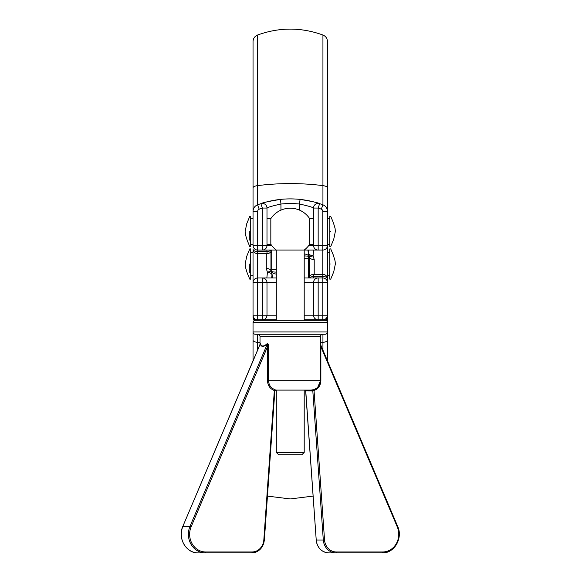 <?xml version="1.0" encoding="UTF-8"?>
<svg xmlns="http://www.w3.org/2000/svg" width="582" height="582" viewBox="0 0 582 582"><rect width="100%" height="100%" fill="white"/><g stroke="black" fill="none" stroke-linecap="round" stroke-linejoin="round"><path stroke-width="0.87" d="M308.86 245.415L313.509 245.415L313.509 208.065L318.165 208.065L318.165 245.415L322.814 245.415L322.814 211.361A2.328 2.328 0 0 0 321.308 209.178A88.384 88.384 0 0 0 318.165 208.065L319.634 203.656A93.04 93.04 0 0 0 300.043 199.408C311.69 201.314 318.216 202.725 319.634 203.656A4.649 4.649 0 0 0 313.509 208.065C312.636 207.236 307.987 205.89 299.555 204.035L299.555 210.138M260.249 343.817L260.27 343.947A0.931 0.793 -15.9 0 0 260.423 343.555C261.369 346.814 263.661 346.814 267.291 343.555A0.931 0.611 -131.4 0 1 267.349 343.947C263.602 347.207 261.245 347.207 260.27 343.947L182.806 526.441L260.263 343.787M320.486 344.362L397.695 526.441L397.23 526.805L320.864 346.705L320.507 344.886M276.297 269.488L271.874 269.604L271.874 273.475L271.874 250.064M271.874 252.392L270.95 252.392L270.95 251.519L270.95 271.045A4.649 2.554 0 0 0 266.294 268.491L266.294 253.708M249.78 231.454C249.78 211.95 249.78 211.95 249.78 231.454C249.78 250.966 249.78 250.966 249.78 231.454L249.78 240.191M250.711 246.572L250.711 216.337L249.78 216.337L246.761 223.663L245.131 231.527L245.429 234.553L247.183 240.373L249.78 246.572L250.711 246.572M330.722 231.454C330.722 250.966 330.722 250.966 330.722 231.454C330.722 211.95 330.722 211.95 330.722 231.454M329.79 231.454L329.79 246.572L330.722 246.572L333.741 239.253L335.37 231.389L335.072 228.362L333.326 222.535L330.722 216.337L329.79 216.337L329.79 231.454M276.297 390.086L276.297 452.418L304.204 452.418L304.204 390.086M304.204 452.418L301.883 454.746L278.625 454.746L276.297 452.418M257.688 334.264A2.328 2.328 0 0 1 260.016 336.585L320.486 336.585A2.328 2.328 0 0 1 322.814 334.264L257.688 334.264L322.814 334.264M325.142 334.264L255.36 334.264L325.142 334.264A2.328 2.328 0 0 0 327.47 331.936L327.47 322.632A2.328 2.328 0 0 0 325.142 320.304L255.36 320.304A2.328 2.328 0 0 0 253.039 322.632L327.47 322.632L327.47 315.189L326.262 320.595A6.977 6.977 0 0 0 327.47 316.681L327.47 322.632M255.36 334.264A2.328 2.328 0 0 1 253.039 331.936L253.039 322.632M313.509 244.251L309.675 244.251L309.675 218.665A23.258 23.258 0 0 0 270.826 218.665L270.826 244.251A23.258 23.258 0 0 0 276.297 250.064L276.297 320.304L304.204 320.304L304.204 250.064L257.688 250.064A4.649 4.649 0 0 1 253.039 245.415L253.039 211.361A6.977 6.977 0 0 1 257.564 204.828A93.04 93.04 0 0 1 260.874 203.656C262.271 202.732 268.797 201.321 280.459 199.408A93.04 93.04 0 0 0 260.874 203.656L262.344 208.065A88.384 88.384 0 0 0 259.201 209.178A2.328 2.328 0 0 0 257.688 211.361L257.688 245.415L262.344 245.415L262.344 208.065L266.993 208.065L266.993 245.415A4.649 4.649 0 0 1 262.344 250.064L266.287 250.064M249.78 264.017C249.78 244.513 249.78 244.513 249.78 264.017C249.78 283.529 249.78 283.529 249.78 264.017L249.78 272.754M250.711 279.134L250.711 248.9L249.78 248.9L246.761 256.226L245.131 264.09L245.429 267.116L247.183 272.936L249.78 279.134L250.711 279.134M330.722 264.017C330.722 283.529 330.722 283.529 330.722 264.017C330.722 244.513 330.722 244.513 330.722 264.017M329.79 264.017L329.79 279.134L330.722 279.134L333.741 271.816L335.37 263.952L335.072 260.925L333.326 255.105L330.722 248.9L329.79 248.9L329.79 264.017M270.95 271.961L270.95 264.017M267.291 343.555C268.273 343.751 268.702 344.799 268.564 346.705L268.564 380.781L320.486 380.781L320.486 336.585M260.016 344.362L260.016 336.585M275.432 390.086L311.188 390.086L314.171 389.591C318.158 388.005 320.26 385.066 320.486 380.781L320.864 380.781C320.529 385.684 318.252 388.922 314.033 390.493A0.931 0.378 71.6 0 1 314.127 389.605L317.663 387.459L320.486 380.781M274.922 389.605A0.931 0.378 -71.6 0 0 274.34 390.493C270.099 388.9 267.822 385.662 267.502 380.781L268.564 380.781C268.862 385.233 270.979 388.172 274.922 389.605L275.504 390.064M254.239 320.595A6.977 6.977 0 0 1 253.039 316.681A6.977 6.977 0 0 0 254.239 320.595L253.039 316.681L253.039 251.242A4.649 2.554 0 0 1 253.257 250.471M322.937 35.029L322.937 185.629A93.04 31.85 180 0 0 290.251 183.599A93.04 31.85 180 0 0 257.564 185.629L257.564 35.029C279.353 27.136 301.149 27.136 322.937 35.029C325.804 36.273 327.31 38.448 327.47 41.562L327.47 315.189A4.649 4.649 0 0 1 322.814 319.838L304.204 319.838M327.47 187.862A6.977 2.386 180 0 0 322.937 185.629L322.937 204.828A93.04 93.04 0 0 0 319.634 203.656A93.04 93.04 0 0 1 322.937 204.828A6.977 6.977 0 0 1 327.47 211.361L327.47 61.663M257.564 35.029C254.698 36.273 253.192 38.448 253.039 41.562L253.039 211.361A6.977 6.977 0 0 1 257.564 204.828A93.04 93.04 0 0 1 260.874 203.656A4.649 4.649 0 0 1 266.993 208.065C267.851 207.236 272.5 205.89 280.946 204.035L280.946 210.138M253.039 61.663L253.039 211.361L257.688 211.361M270.994 250.064A4.649 2.546 174.1 0 1 267 251.613L267 253.708L257.688 253.708A4.649 4.649 0 0 1 253.039 249.06A4.649 2.554 0 0 0 257.688 251.613L257.688 277.978A4.649 4.649 0 0 0 253.039 282.626A4.649 4.649 0 0 1 257.688 277.978L276.297 277.978M304.204 277.978L322.814 277.978A4.649 4.649 0 0 1 327.47 282.626L327.47 278.982A4.649 2.554 180 0 0 322.814 276.428L313.502 276.428A4.649 2.546 174.1 0 0 309.508 277.978M304.204 315.189L322.814 315.189L322.814 282.626L318.165 282.626L318.165 319.838A4.649 4.649 0 0 1 313.509 315.189L313.509 282.626A4.649 4.649 0 0 1 318.165 277.978L314.215 277.978M266.287 277.978L262.344 277.978A4.649 4.649 0 0 1 266.993 282.626L266.993 315.189L276.297 315.189M308.627 254.567L308.627 277.978L308.627 275.65L309.559 275.65M304.204 254.007A4.649 2.554 0 0 1 308.627 256.553L308.627 258.437L304.204 258.553M322.814 277.978A4.649 4.649 0 0 1 327.47 282.626L322.814 282.626L322.814 245.415L327.47 245.415A4.649 4.649 0 0 1 322.814 250.064L304.204 250.064A23.258 23.258 0 0 0 309.675 244.251M314.215 250.064L318.165 250.064L318.165 245.415L313.509 245.415A4.649 4.649 0 0 0 318.165 250.064A4.649 4.649 0 0 1 313.509 245.415M327.47 331.936L327.47 360.818L327.47 331.936L253.039 331.936L253.039 360.818L253.039 331.936M309.559 276.523L309.559 256.08M308.307 250.064L308.489 253.228L308.824 250.064M266.84 277.978L267.436 272.296A4.649 2.546 6.1 0 1 272.012 274.806A4.649 2.575 172.8 0 0 272.049 274.26L272.231 275.672A4.649 2.626 172.5 0 1 272.201 276.232L272.012 274.806L271.678 277.978M320.617 320.34L322.814 319.838L322.814 315.189L327.47 315.189A4.649 4.649 0 0 1 322.814 319.838M276.297 319.838L257.688 319.838L259.892 320.34M263.828 539.951L264.279 540.023A13.953 12.651 -90 0 1 251.671 552.9L198.178 552.9A18.609 16.863 90 0 1 182.901 526.404L189.979 526.404L267.349 343.947L267.502 346.705L191.136 526.805A17.678 16.02 90 0 0 205.65 551.969L252.064 551.969A13.022 11.807 90 0 0 263.828 539.951L274.34 390.493L274.762 390.908L274.34 390.493M399.194 534.291A18.609 16.863 -90 0 1 382.33 552.9L328.837 552.9C321.562 552.223 317.328 547.931 316.135 540.016L316.222 540.023A13.953 12.651 90 0 0 328.837 552.9M397.695 526.441C403.188 538.066 394.24 553.467 382.33 552.9L375.252 552.9M311.792 390.944L305.746 390.908L316.222 540.023L323.301 540.023L312.818 390.908L311.792 390.944A0.931 0.844 90 0 0 310.955 390.086M276.297 274.035A4.649 2.554 180 0 1 271.874 271.481A4.649 0.611 180 0 0 276.297 272.092M308.307 251.81A4.649 2.626 172.5 0 0 308.271 252.37L308.453 253.774A4.649 2.575 172.8 0 1 308.489 253.228A4.649 2.546 6.1 0 0 313.072 255.745A4.649 2.255 147.4 0 1 309.151 255.694L309.151 255.694A4.649 2.255 147.4 0 1 308.991 254.763M313.662 250.064L313.072 255.745L314.207 259.55A4.649 2.554 180 0 1 309.559 256.997L309.151 255.694A4.649 4.649 0 0 1 308.453 253.774M266.294 268.491L267.436 272.296A4.649 2.255 -32.6 0 1 271.35 272.34L271.35 272.34A4.649 2.255 -32.6 0 1 271.518 273.271M308.271 252.37L307.878 250.064M308.627 256.553A4.649 0.611 180 0 0 304.204 255.942M327.259 318.354L327.47 316.681A4.649 4.154 180 0 1 325.083 320.304M253.039 316.681A4.649 4.154 -0 0 0 255.425 320.304M280.459 199.408L280.946 204.035A88.384 88.384 0 0 1 299.555 204.035L300.043 199.408A93.04 93.04 0 0 0 280.459 199.408A93.04 93.04 0 0 1 300.043 199.408M262.344 319.838A4.649 4.649 0 0 0 266.993 315.189A4.649 4.649 0 0 1 262.344 319.838L262.344 282.626L257.688 282.626L257.688 315.189L266.993 315.189M257.688 319.838A4.649 4.649 0 0 1 253.039 315.189L257.688 315.189L257.688 319.838A4.649 4.649 0 0 1 253.039 315.189M320.864 380.781L320.864 346.705L320.486 346.705M311.952 390.056A0.931 0.844 85.8 0 1 312.818 390.908L314.033 390.493L324.538 539.951A13.022 11.807 90 0 0 336.309 551.969L382.723 551.969A17.678 16.02 90 0 0 397.23 526.805M306.772 390.944A0.931 0.844 90 0 0 305.936 390.086M305.135 390.086A0.931 0.844 -85.9 0 1 305.746 390.908L306.168 390.493M268.564 346.705L267.502 346.705L267.502 380.781M275.65 390.056A0.931 0.844 85.9 0 0 275.533 390.056L274.85 390.871L264.366 540.016C263.173 547.931 258.946 552.223 251.671 552.9A0.931 0.393 90 0 0 252.064 551.969M322.937 334.264L322.937 342.412A93.04 31.85 180 0 1 320.486 342.711M198.178 552.9C186.269 553.467 177.314 538.066 182.806 526.441L182.85 526.528M327.47 278.982A4.649 4.649 0 0 0 322.814 274.333L313.502 274.333L313.662 277.978M257.688 250.064A4.649 4.649 0 0 1 253.039 245.415L257.688 245.415L257.688 251.613L267 251.613L266.84 250.064M327.47 316.681A6.977 6.977 0 0 1 326.262 320.595M314.207 259.55L314.207 274.333M253.039 187.862A6.977 2.386 180 0 1 257.564 185.629L257.564 204.828L259.201 209.178M321.308 209.178L322.937 204.828A6.977 6.977 0 0 1 327.47 211.361L322.814 211.361M260.016 342.711A93.04 31.85 180 0 1 257.564 342.412L257.564 350.138M327.47 340.172A6.977 2.386 180 0 1 322.937 342.412L322.937 350.138M257.564 334.264L257.564 342.412A6.977 2.386 180 0 1 253.039 340.172M272.201 277.978L272.201 276.232M276.297 282.626L266.993 282.626A4.649 4.649 0 0 0 262.344 277.978L262.344 282.626L266.993 282.626M318.165 277.978L318.165 282.626L304.204 282.626M262.344 250.064L262.344 245.415L271.641 245.415M205.65 551.969A0.931 0.393 90 0 1 205.257 552.9A18.609 16.863 -90 0 1 189.979 526.404L191.136 526.805M336.309 551.969A0.931 0.393 -90 0 1 335.916 552.9A13.953 12.651 -90 0 1 323.301 540.023L324.538 539.951M327.47 245.415A4.649 4.649 0 0 1 322.814 250.064M327.47 276.792A4.649 2.554 180 0 1 327.244 277.57M319.634 203.656A4.649 4.649 0 0 0 313.509 208.065M253.039 282.626L257.688 282.626L257.688 277.978M382.33 552.9A0.931 0.393 -90 0 0 382.723 551.969M316.222 540.001L305.652 390.871L304.953 390.056M329.79 244.251L327.47 244.251M253.039 244.251L250.711 244.251M327.47 275.65L329.79 275.65M250.711 275.65L253.039 275.65M270.826 244.251L266.993 244.251M311.188 390.086L312.767 389.947M270.826 218.665L266.993 218.665M313.509 218.665L309.675 218.665M250.711 252.392L253.039 252.392M327.47 252.392L329.79 252.392M267.451 496.104L290.251 498.941L313.051 496.104M253.039 218.665L250.711 218.665M329.79 218.665L327.47 218.665M272.049 274.26A4.649 4.649 0 0 0 271.35 272.34L270.95 271.045M267 253.708A4.649 4.649 0 0 0 271.539 250.064M272.231 275.672L272.623 277.978M313.502 274.333A4.649 4.649 0 0 0 308.962 277.978M274.573 390.086L275.533 390.056"/></g></svg>
